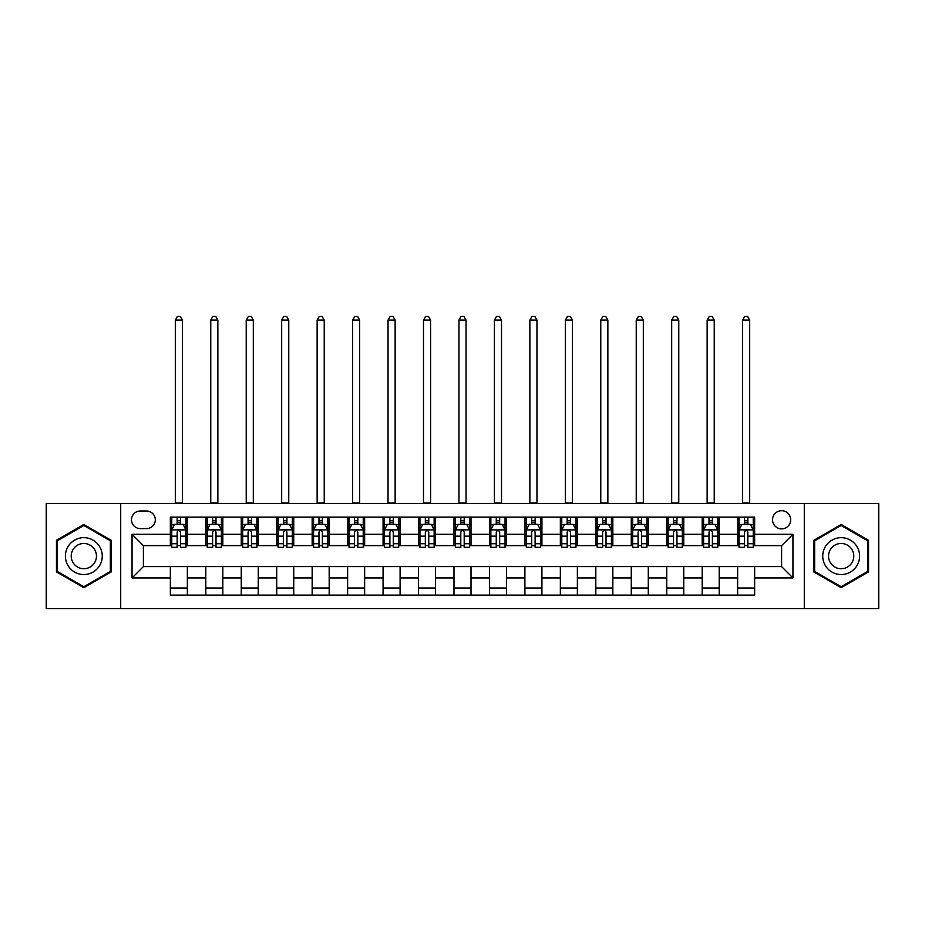 <?xml version="1.0" encoding="UTF-8"?>
<svg xmlns="http://www.w3.org/2000/svg" width="925" height="925" viewBox="0 0 925 925"><rect width="100%" height="100%" fill="white"/><g stroke="black" fill="none" stroke-linecap="round" stroke-linejoin="round"><path stroke-width="1.39" d="M781.602 510.716A9.077 9.077 0 0 0 772.525 519.792A9.077 9.077 0 0 0 781.602 528.869A9.077 9.077 0 0 0 790.678 519.792A9.077 9.077 0 0 0 781.602 510.716M804.288 608.581L878.75 608.581L878.75 503.628L804.288 503.628L804.288 608.581L120.713 608.581L120.713 503.628L46.25 503.628L46.25 608.581L120.713 608.581M140.276 528.591L146.52 528.591A8.787 8.787 0 0 0 155.308 519.792A8.787 8.787 0 0 0 146.52 511.005L140.276 511.005A8.787 8.787 0 0 0 131.489 519.792A8.787 8.787 0 0 0 140.276 528.591M804.288 503.628L120.713 503.628M170.35 577.94L132.055 577.94L132.055 534.257L170.35 534.257L170.35 545.611L143.398 545.611L143.398 566.597L170.35 566.597L170.35 595.099L754.65 595.099L754.65 566.597L781.602 566.597L781.602 545.611L754.65 545.611L754.65 534.257L792.945 534.257L792.945 577.94L754.65 577.94M754.65 534.257L754.65 517.098L170.35 517.098L170.35 534.257M737.641 517.098L737.641 545.611L739.052 545.611M744.44 545.611L747.851 545.611M753.239 545.611L754.65 545.611M737.641 545.611L717.777 545.611M702.179 517.098L702.179 545.611L703.601 545.611M708.989 545.611L712.389 545.611M702.179 545.611L682.326 545.611M666.728 517.098L666.728 545.611L668.139 545.611M673.527 545.611L676.938 545.611M666.728 545.611L646.864 545.611M631.266 517.098L631.266 545.611L632.688 545.611M638.077 545.611L641.476 545.611M631.266 545.611L611.413 545.611M595.816 517.098L595.816 545.611L597.226 545.611M602.626 545.611L606.025 545.611M595.816 545.611L575.963 545.611M560.353 517.098L560.353 545.611L561.776 545.611M567.164 545.611L570.575 545.611M560.353 545.611L540.501 545.611M524.903 517.098L524.903 545.611L526.325 545.611M531.713 545.611L535.113 545.611M524.903 545.611L505.05 545.611M489.441 517.098L489.441 545.611L490.863 545.611M496.251 545.611L499.662 545.611M489.441 545.611L469.588 545.611M453.99 517.098L453.99 545.611L455.412 545.611M460.8 545.611L464.2 545.611M453.99 545.611L434.137 545.611M418.539 517.098L418.539 545.611L419.95 545.611M425.338 545.611L428.749 545.611M418.539 545.611L398.675 545.611M383.077 517.098L383.077 545.611L384.499 545.611M389.887 545.611L393.287 545.611M383.077 545.611L363.224 545.611M347.627 517.098L347.627 545.611L349.037 545.611M354.425 545.611L357.836 545.611M347.627 545.611L327.774 545.611M312.164 517.098L312.164 545.611L313.587 545.611M318.975 545.611L322.374 545.611M312.164 545.611L292.312 545.611M276.714 517.098L276.714 545.611L278.136 545.611M283.524 545.611L286.923 545.611M276.714 545.611L256.861 545.611M241.252 517.098L241.252 545.611L242.674 545.611M248.062 545.611L251.473 545.611M241.252 545.611L221.399 545.611M205.801 517.098L205.801 545.611L207.223 545.611M212.611 545.611L216.011 545.611M205.801 545.611L185.948 545.611M170.35 545.611L171.761 545.611M177.149 545.611L180.56 545.611M170.35 566.597L187.359 566.597L187.359 595.099M754.65 566.597L187.359 566.597M187.359 517.098L187.359 545.611M170.35 524.197L171.761 524.197M177.149 524.197L180.56 524.197M185.948 524.197L187.359 524.197M170.35 588.011L187.359 588.011M205.801 566.597L205.801 595.099M222.821 517.098L222.821 545.611M205.801 524.197L207.223 524.197M212.611 524.197L216.011 524.197M221.399 524.197L222.821 524.197M222.821 566.597L222.821 595.099M205.801 588.011L222.821 588.011M241.252 566.597L241.252 595.099M258.272 566.597L258.272 595.099M241.252 588.011L258.272 588.011M258.272 517.098L258.272 545.611M241.252 524.197L242.674 524.197M248.062 524.197L251.473 524.197M256.861 524.197L258.272 524.197M276.714 566.597L276.714 595.099M293.734 566.597L293.734 595.099M276.714 588.011L293.734 588.011M293.734 517.098L293.734 545.611M276.714 524.197L278.136 524.197M283.524 524.197L286.923 524.197M292.312 524.197L293.734 524.197M312.164 566.597L312.164 595.099M329.184 566.597L329.184 595.099M312.164 588.011L329.184 588.011M329.184 517.098L329.184 545.611M312.164 524.197L313.587 524.197M318.975 524.197L322.374 524.197M327.774 524.197L329.184 524.197M347.627 566.597L347.627 595.099M364.647 566.597L364.647 595.099M347.627 588.011L364.647 588.011M364.647 517.098L364.647 545.611M347.627 524.197L349.037 524.197M354.425 524.197L357.836 524.197M363.224 524.197L364.647 524.197M383.077 566.597L383.077 595.099M400.097 566.597L400.097 595.099M383.077 588.011L400.097 588.011M400.097 517.098L400.097 545.611M383.077 524.197L384.499 524.197M389.887 524.197L393.287 524.197M398.675 524.197L400.097 524.197M418.539 566.597L418.539 595.099M435.559 566.597L435.559 595.099M418.539 588.011L435.559 588.011M435.559 517.098L435.559 545.611M418.539 524.197L419.95 524.197M425.338 524.197L428.749 524.197M434.137 524.197L435.559 524.197M453.99 566.597L453.99 595.099M471.01 566.597L471.01 595.099M453.99 588.011L471.01 588.011M471.01 517.098L471.01 545.611M453.99 524.197L455.412 524.197M460.8 524.197L464.2 524.197M469.588 524.197L471.01 524.197M489.441 566.597L489.441 595.099M506.461 566.597L506.461 595.099M489.441 588.011L506.461 588.011M506.461 517.098L506.461 545.611M489.441 524.197L490.863 524.197M496.251 524.197L499.662 524.197M505.05 524.197L506.461 524.197M524.903 566.597L524.903 595.099M541.923 566.597L541.923 595.099M524.903 588.011L541.923 588.011M541.923 517.098L541.923 545.611M524.903 524.197L526.325 524.197M531.713 524.197L535.113 524.197M540.501 524.197L541.923 524.197M560.353 566.597L560.353 595.099M577.373 566.597L577.373 595.099M560.353 588.011L577.373 588.011M577.373 517.098L577.373 545.611M560.353 524.197L561.776 524.197M567.164 524.197L570.575 524.197M575.963 524.197L577.373 524.197M595.816 566.597L595.816 595.099M612.836 566.597L612.836 595.099M595.816 588.011L612.836 588.011M612.836 517.098L612.836 545.611M595.816 524.197L597.226 524.197M602.626 524.197L606.025 524.197M611.413 524.197L612.836 524.197M631.266 566.597L631.266 595.099M648.286 566.597L648.286 595.099M631.266 588.011L648.286 588.011M648.286 517.098L648.286 545.611M631.266 524.197L632.688 524.197M638.077 524.197L641.476 524.197M646.864 524.197L648.286 524.197M666.728 566.597L666.728 595.099M683.748 566.597L683.748 595.099M666.728 588.011L683.748 588.011M683.748 517.098L683.748 545.611M666.728 524.197L668.139 524.197M673.527 524.197L676.938 524.197M682.326 524.197L683.748 524.197M702.179 566.597L702.179 595.099M719.199 566.597L719.199 595.099M702.179 588.011L719.199 588.011M719.199 517.098L719.199 545.611M702.179 524.197L703.601 524.197M708.989 524.197L712.389 524.197M717.777 524.197L719.199 524.197M737.641 566.597L737.641 595.099M737.641 588.011L754.65 588.011M737.641 524.197L739.052 524.197M744.44 524.197L747.851 524.197M753.239 524.197L754.65 524.197M143.398 545.611L132.055 534.257M143.398 566.597L132.055 577.94M792.945 534.257L781.602 545.611M792.945 577.94L781.602 566.597M83.828 587.71L111.208 571.904L111.208 540.304L83.828 524.498L56.46 540.304L56.46 571.904L83.828 587.71M868.54 540.304L841.172 524.498L813.792 540.304L813.792 571.904L841.172 587.71L868.54 571.904L868.54 540.304M180.56 520.787L177.149 520.787M185.948 543.75L180.56 543.75L180.56 547.311L185.948 547.311L185.948 530.013L183.104 524.336L174.605 524.336L171.761 530.013L171.761 547.311L177.149 547.311L177.149 543.75L171.761 543.75M171.761 530.013L171.761 517.098M185.948 530.013L185.948 517.098M177.149 524.336L177.149 517.098M180.56 517.098L180.56 524.336M180.56 543.75L180.56 532.129C179.427 529.944 178.294 529.944 177.149 532.129L177.149 543.75M175.311 503.628L175.311 320.108L182.398 320.108L180.271 316.419L177.438 316.419L175.311 320.108M182.398 503.628L182.398 320.108M216.011 520.787L212.611 520.787M221.399 543.75L216.011 543.75L216.011 547.311L221.399 547.311L221.399 530.013L218.566 524.336L210.056 524.336L207.223 530.013L207.223 547.311L212.611 547.311L212.611 543.75L207.223 543.75M207.223 530.013L207.223 517.098M221.399 530.013L221.399 517.098M212.611 524.336L212.611 517.098M216.011 517.098L216.011 524.336M216.011 543.75L216.011 532.129C214.877 529.944 213.744 529.944 212.611 532.129L212.611 543.75M210.761 503.628L210.761 320.108L217.861 320.108L215.733 316.419L212.889 316.419L210.761 320.108M217.861 503.628L217.861 320.108M251.473 520.787L248.062 520.787M256.861 543.75L251.473 543.75L251.473 547.311L256.861 547.311L256.861 530.013L254.017 524.336L245.507 524.336L242.674 530.013L242.674 547.311L248.062 547.311L248.062 543.75L242.674 543.75M242.674 530.013L242.674 517.098M256.861 530.013L256.861 517.098M248.062 524.336L248.062 517.098M251.473 517.098L251.473 524.336M251.473 543.75L251.473 532.129C250.34 529.944 249.195 529.944 248.062 532.129L248.062 543.75M246.223 503.628L246.223 320.108L253.311 320.108L251.184 316.419L248.351 316.419L246.223 320.108M253.311 503.628L253.311 320.108M286.923 520.787L283.524 520.787M292.312 543.75L286.923 543.75L286.923 547.311L292.312 547.311L292.312 530.013L289.479 524.336L280.969 524.336L278.136 530.013L278.136 547.311L283.524 547.311L283.524 543.75L278.136 543.75M278.136 530.013L278.136 517.098M292.312 530.013L292.312 517.098M283.524 524.336L283.524 517.098M286.923 517.098L286.923 524.336M286.923 543.75L286.923 532.129C285.79 529.944 284.657 529.944 283.524 532.129L283.524 543.75M281.674 503.628L281.674 320.108L288.762 320.108L286.634 316.419L283.802 316.419L281.674 320.108M288.762 503.628L288.762 320.108M322.374 520.787L318.975 520.787M327.774 543.75L322.374 543.75L322.374 547.311L327.774 547.311L327.774 530.013L324.929 524.336L316.419 524.336L313.587 530.013L313.587 547.311L318.975 547.311L318.975 543.75L313.587 543.75M313.587 530.013L313.587 517.098M327.774 530.013L327.774 517.098M318.975 524.336L318.975 517.098M322.374 517.098L322.374 524.336M322.374 543.75L322.374 532.129C321.241 529.944 320.108 529.944 318.975 532.129L318.975 543.75M317.136 503.628L317.136 320.108L324.224 320.108L322.097 316.419L319.264 316.419L317.136 320.108M324.224 503.628L324.224 320.108M99.796 546.883A18.442 18.442 0 0 0 74.613 540.131A18.442 18.442 0 0 0 67.872 565.325A18.442 18.442 0 0 0 93.055 572.066A18.442 18.442 0 0 0 99.796 546.883M94.766 549.797A12.626 12.626 0 0 0 77.527 545.172A12.626 12.626 0 0 0 72.902 562.412A12.626 12.626 0 0 0 90.141 567.037A12.626 12.626 0 0 0 94.766 549.797M83.828 586.727L57.315 571.419L57.315 540.79L83.828 525.481L110.352 540.79L110.352 571.419L83.828 586.727M841.172 574.541A18.442 18.442 0 0 0 859.603 556.098A18.442 18.442 0 0 0 841.172 537.668A18.442 18.442 0 0 0 822.73 556.098A18.442 18.442 0 0 0 841.172 574.541M841.172 568.725A12.626 12.626 0 0 0 853.787 556.098A12.626 12.626 0 0 0 841.172 543.484A12.626 12.626 0 0 0 828.546 556.098A12.626 12.626 0 0 0 841.172 568.725M814.647 540.79L841.172 525.481L867.685 540.79L867.685 571.419L841.172 586.727L814.647 571.419L814.647 540.79M357.836 520.787L354.425 520.787M363.224 543.75L357.836 543.75L357.836 547.311L363.224 547.311L363.224 530.013L360.392 524.336L351.882 524.336L349.037 530.013L349.037 547.311L354.425 547.311L354.425 543.75L349.037 543.75M349.037 530.013L349.037 517.098M363.224 530.013L363.224 517.098M354.425 524.336L354.425 517.098M357.836 517.098L357.836 524.336M357.836 543.75L357.836 532.129C356.703 529.944 355.57 529.944 354.425 532.129L354.425 543.75M352.587 503.628L352.587 320.108L359.675 320.108L357.547 316.419L354.714 316.419L352.587 320.108M359.675 503.628L359.675 320.108M393.287 520.787L389.887 520.787M398.675 543.75L393.287 543.75L393.287 547.311L398.675 547.311L398.675 530.013L395.842 524.336L387.332 524.336L384.499 530.013L384.499 547.311L389.887 547.311L389.887 543.75L384.499 543.75M384.499 530.013L384.499 517.098M398.675 530.013L398.675 517.098M389.887 524.336L389.887 517.098M393.287 517.098L393.287 524.336M393.287 543.75L393.287 532.129C392.154 529.944 391.021 529.944 389.887 532.129L389.887 543.75M388.038 503.628L388.038 320.108L395.137 320.108L393.009 316.419L390.165 316.419L388.038 320.108M395.137 503.628L395.137 320.108M428.749 520.787L425.338 520.787M434.137 543.75L428.749 543.75L428.749 547.311L434.137 547.311L434.137 530.013L431.304 524.336L422.794 524.336L419.95 530.013L419.95 547.311L425.338 547.311L425.338 543.75L419.95 543.75M419.95 530.013L419.95 517.098M434.137 530.013L434.137 517.098M425.338 524.336L425.338 517.098M428.749 517.098L428.749 524.336M428.749 543.75L428.749 532.129C427.616 529.944 426.483 529.944 425.338 532.129L425.338 543.75M423.5 503.628L423.5 320.108L430.587 320.108L428.46 316.419L425.627 316.419L423.5 320.108M430.587 503.628L430.587 320.108M464.2 520.787L460.8 520.787M469.588 543.75L464.2 543.75L464.2 547.311L469.588 547.311L469.588 530.013L466.755 524.336L458.245 524.336L455.412 530.013L455.412 547.311L460.8 547.311L460.8 543.75L455.412 543.75M455.412 530.013L455.412 517.098M469.588 530.013L469.588 517.098M460.8 524.336L460.8 517.098M464.2 517.098L464.2 524.336M464.2 543.75L464.2 532.129C463.067 529.944 461.933 529.944 460.8 532.129L460.8 543.75M458.95 503.628L458.95 320.108L466.05 320.108L463.922 316.419L461.078 316.419L458.95 320.108M466.05 503.628L466.05 320.108M499.662 520.787L496.251 520.787M505.05 543.75L499.662 543.75L499.662 547.311L505.05 547.311L505.05 530.013L502.206 524.336L493.696 524.336L490.863 530.013L490.863 547.311L496.251 547.311L496.251 543.75L490.863 543.75M490.863 530.013L490.863 517.098M505.05 530.013L505.05 517.098M496.251 524.336L496.251 517.098M499.662 517.098L499.662 524.336M499.662 543.75L499.662 532.129C498.529 529.944 497.396 529.944 496.251 532.129L496.251 543.75M494.413 503.628L494.413 320.108L501.5 320.108L499.373 316.419L496.54 316.419L494.413 320.108M501.5 503.628L501.5 320.108M535.113 520.787L531.713 520.787M540.501 543.75L535.113 543.75L535.113 547.311L540.501 547.311L540.501 530.013L537.668 524.336L529.158 524.336L526.325 530.013L526.325 547.311L531.713 547.311L531.713 543.75L526.325 543.75M526.325 530.013L526.325 517.098M540.501 530.013L540.501 517.098M531.713 524.336L531.713 517.098M535.113 517.098L535.113 524.336M535.113 543.75L535.113 532.129C533.979 529.944 532.846 529.944 531.713 532.129L531.713 543.75M529.863 503.628L529.863 320.108L536.962 320.108L534.835 316.419L531.991 316.419L529.863 320.108M536.962 503.628L536.962 320.108M570.575 520.787L567.164 520.787M575.963 543.75L570.575 543.75L570.575 547.311L575.963 547.311L575.963 530.013L573.118 524.336L564.608 524.336L561.776 530.013L561.776 547.311L567.164 547.311L567.164 543.75L561.776 543.75M561.776 530.013L561.776 517.098M575.963 530.013L575.963 517.098M567.164 524.336L567.164 517.098M570.575 517.098L570.575 524.336M570.575 543.75L570.575 532.129C569.442 529.944 568.297 529.944 567.164 532.129L567.164 543.75M565.325 503.628L565.325 320.108L572.413 320.108L570.286 316.419L567.453 316.419L565.325 320.108M572.413 503.628L572.413 320.108M606.025 520.787L602.626 520.787M611.413 543.75L606.025 543.75L606.025 547.311L611.413 547.311L611.413 530.013L608.581 524.336L600.071 524.336L597.226 530.013L597.226 547.311L602.626 547.311L602.626 543.75L597.226 543.75M597.226 530.013L597.226 517.098M611.413 530.013L611.413 517.098M602.626 524.336L602.626 517.098M606.025 517.098L606.025 524.336M606.025 543.75L606.025 532.129C604.892 529.944 603.759 529.944 602.626 532.129L602.626 543.75M600.776 503.628L600.776 320.108L607.864 320.108L605.736 316.419L602.903 316.419L600.776 320.108M607.864 503.628L607.864 320.108M641.476 520.787L638.077 520.787M646.864 543.75L641.476 543.75L641.476 547.311L646.864 547.311L646.864 530.013L644.031 524.336L635.521 524.336L632.688 530.013L632.688 547.311L638.077 547.311L638.077 543.75L632.688 543.75M632.688 530.013L632.688 517.098M646.864 530.013L646.864 517.098M638.077 524.336L638.077 517.098M641.476 517.098L641.476 524.336M641.476 543.75L641.476 532.129C640.343 529.944 639.21 529.944 638.077 532.129L638.077 543.75M636.238 503.628L636.238 320.108L643.326 320.108L641.198 316.419L638.366 316.419L636.238 320.108M643.326 503.628L643.326 320.108M676.938 520.787L673.527 520.787M682.326 543.75L676.938 543.75L676.938 547.311L682.326 547.311L682.326 530.013L679.493 524.336L670.983 524.336L668.139 530.013L668.139 547.311L673.527 547.311L673.527 543.75L668.139 543.75M668.139 530.013L668.139 517.098M682.326 530.013L682.326 517.098M673.527 524.336L673.527 517.098M676.938 517.098L676.938 524.336M676.938 543.75L676.938 532.129C675.805 529.944 674.672 529.944 673.527 532.129L673.527 543.75M671.689 503.628L671.689 320.108L678.777 320.108L676.649 316.419L673.816 316.419L671.689 320.108M678.777 503.628L678.777 320.108M712.389 520.787L708.989 520.787M717.777 543.75L712.389 543.75L712.389 547.311L717.777 547.311L717.777 530.013L714.944 524.336L706.434 524.336L703.601 530.013L703.601 547.311L708.989 547.311L708.989 543.75L703.601 543.75M703.601 530.013L703.601 517.098M717.777 530.013L717.777 517.098M708.989 524.336L708.989 517.098M712.389 517.098L712.389 524.336M712.389 543.75L712.389 532.129C711.256 529.944 710.122 529.944 708.989 532.129L708.989 543.75M707.139 503.628L707.139 320.108L714.239 320.108L712.111 316.419L709.267 316.419L707.139 320.108M714.239 503.628L714.239 320.108M747.851 520.787L744.44 520.787M753.239 543.75L747.851 543.75L747.851 547.311L753.239 547.311L753.239 530.013L750.395 524.336L741.896 524.336L739.052 530.013L739.052 547.311L744.44 547.311L744.44 543.75L739.052 543.75M739.052 530.013L739.052 517.098M753.239 530.013L753.239 517.098M744.44 524.336L744.44 517.098M747.851 517.098L747.851 524.336M747.851 543.75L747.851 532.129C746.718 529.944 745.585 529.944 744.44 532.129L744.44 543.75M742.602 503.628L742.602 320.108L749.689 320.108L747.562 316.419L744.729 316.419L742.602 320.108M749.689 503.628L749.689 320.108M205.801 577.94L187.359 577.94M205.801 534.257L187.359 534.257M241.252 534.257L222.821 534.257M241.252 577.94L222.821 577.94M276.714 534.257L258.272 534.257M276.714 577.94L258.272 577.94M312.164 534.257L293.734 534.257M312.164 577.94L293.734 577.94M347.627 534.257L329.184 534.257M347.627 577.94L329.184 577.94M383.077 534.257L364.647 534.257M383.077 577.94L364.647 577.94M418.539 534.257L400.097 534.257M418.539 577.94L400.097 577.94M453.99 534.257L435.559 534.257M453.99 577.94L435.559 577.94M489.441 534.257L471.01 534.257M489.441 577.94L471.01 577.94M524.903 534.257L506.461 534.257M524.903 577.94L506.461 577.94M560.353 534.257L541.923 534.257M560.353 577.94L541.923 577.94M595.816 534.257L577.373 534.257M595.816 577.94L577.373 577.94M631.266 534.257L612.836 534.257M631.266 577.94L612.836 577.94M666.728 534.257L648.286 534.257M666.728 577.94L648.286 577.94M702.179 534.257L683.748 534.257M702.179 577.94L683.748 577.94M737.641 534.257L719.199 534.257M737.641 577.94L719.199 577.94M185.879 529.863L171.83 529.863M171.761 524.672L174.432 524.672M183.277 524.672L185.948 524.672M177.149 536.153L171.761 536.153M185.948 536.153L180.56 536.153M180.56 522.59L177.149 522.59M175.311 502.922L182.398 502.922M221.329 529.863L207.292 529.863M207.223 524.672L209.883 524.672M218.739 524.672L221.399 524.672M212.611 536.153L207.223 536.153M221.399 536.153L216.011 536.153M216.011 522.59L212.611 522.59M210.761 502.922L217.861 502.922M256.792 529.863L242.743 529.863M242.674 524.672L245.345 524.672M254.19 524.672L256.861 524.672M248.062 536.153L242.674 536.153M256.861 536.153L251.473 536.153M251.473 522.59L248.062 522.59M246.223 502.922L253.311 502.922M292.242 529.863L278.205 529.863M278.136 524.672L280.795 524.672M289.641 524.672L292.312 524.672M283.524 536.153L278.136 536.153M292.312 536.153L286.923 536.153M286.923 522.59L283.524 522.59M281.674 502.922L288.762 502.922M327.693 529.863L313.656 529.863M313.587 524.672L316.257 524.672M325.103 524.672L327.774 524.672M318.975 536.153L313.587 536.153M327.774 536.153L322.374 536.153M322.374 522.59L318.975 522.59M317.136 502.922L324.224 502.922M363.155 529.863L349.118 529.863M349.037 524.672L351.708 524.672M360.553 524.672L363.224 524.672M354.425 536.153L349.037 536.153M363.224 536.153L357.836 536.153M357.836 522.59L354.425 522.59M352.587 502.922L359.675 502.922M398.606 529.863L384.569 529.863M384.499 524.672L387.159 524.672M396.016 524.672L398.675 524.672M389.887 536.153L384.499 536.153M398.675 536.153L393.287 536.153M393.287 522.59L389.887 522.59M388.038 502.922L395.137 502.922M434.068 529.863L420.019 529.863M419.95 524.672L422.621 524.672M431.466 524.672L434.137 524.672M425.338 536.153L419.95 536.153M434.137 536.153L428.749 536.153M428.749 522.59L425.338 522.59M423.5 502.922L430.587 502.922M469.518 529.863L455.482 529.863M455.412 524.672L458.072 524.672M466.928 524.672L469.588 524.672M460.8 536.153L455.412 536.153M469.588 536.153L464.2 536.153M464.2 522.59L460.8 522.59M458.95 502.922L466.05 502.922M504.981 529.863L490.932 529.863M490.863 524.672L493.534 524.672M502.379 524.672L505.05 524.672M496.251 536.153L490.863 536.153M505.05 536.153L499.662 536.153M499.662 522.59L496.251 522.59M494.413 502.922L501.5 502.922M540.431 529.863L526.394 529.863M526.325 524.672L528.984 524.672M537.841 524.672L540.501 524.672M531.713 536.153L526.325 536.153M540.501 536.153L535.113 536.153M535.113 522.59L531.713 522.59M529.863 502.922L536.962 502.922M575.882 529.863L561.845 529.863M561.776 524.672L564.447 524.672M573.292 524.672L575.963 524.672M567.164 536.153L561.776 536.153M575.963 536.153L570.575 536.153M570.575 522.59L567.164 522.59M565.325 502.922L572.413 502.922M611.344 529.863L597.307 529.863M597.226 524.672L599.897 524.672M608.743 524.672L611.413 524.672M602.626 536.153L597.226 536.153M611.413 536.153L606.025 536.153M606.025 522.59L602.626 522.59M600.776 502.922L607.864 502.922M646.795 529.863L632.758 529.863M632.688 524.672L635.359 524.672M644.205 524.672L646.864 524.672M638.077 536.153L632.688 536.153M646.864 536.153L641.476 536.153M641.476 522.59L638.077 522.59M636.238 502.922L643.326 502.922M682.257 529.863L668.208 529.863M668.139 524.672L670.81 524.672M679.655 524.672L682.326 524.672M673.527 536.153L668.139 536.153M682.326 536.153L676.938 536.153M676.938 522.59L673.527 522.59M671.689 502.922L678.777 502.922M717.707 529.863L703.671 529.863M703.601 524.672L706.261 524.672M715.118 524.672L717.777 524.672M708.989 536.153L703.601 536.153M717.777 536.153L712.389 536.153M712.389 522.59L708.989 522.59M707.139 502.922L714.239 502.922M753.17 529.863L739.121 529.863M739.052 524.672L741.723 524.672M750.568 524.672L753.239 524.672M744.44 536.153L739.052 536.153M753.239 536.153L747.851 536.153M747.851 522.59L744.44 522.59M742.602 502.922L749.689 502.922"/></g></svg>
